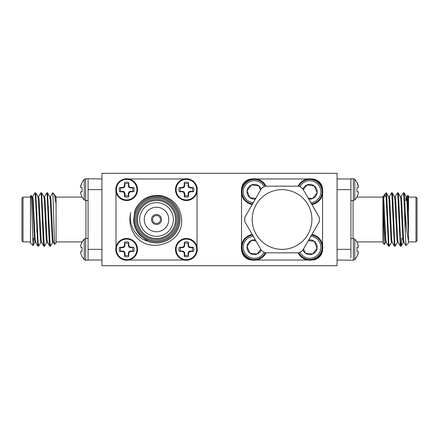 <?xml version="1.0" encoding="UTF-8"?>
<svg xmlns="http://www.w3.org/2000/svg" width="439" height="439" viewBox="0 0 439 439"><rect width="100%" height="100%" fill="white"/><g stroke="black" fill="none" stroke-linecap="round" stroke-linejoin="round"><path stroke-width="0.66" d="M252.343 178.975L252.2 178.975A10.662 10.662 0 0 0 241.532 189.643L241.532 189.785M252.211 204.547A12.95 12.95 0 0 1 241.532 193.758L241.532 249.363A10.662 10.662 0 0 0 252.206 260.025L252.343 260.025M322.588 189.785L322.588 189.637A10.662 10.662 0 0 0 311.92 178.975L311.778 178.975M311.778 260.025L311.92 260.025A10.662 10.662 0 0 0 322.588 249.357L322.588 249.215M337.064 173.312L101.936 173.312L101.936 265.688L337.064 265.688L337.064 173.312M128.803 260.025L131.025 259.323M181.982 259.312L184.237 260.025M115.995 191.783L116.697 194.005M116.708 244.962L115.995 247.217M184.237 178.975L182.015 179.677M131.058 179.688L128.803 178.975M197.045 247.217L196.332 244.967M196.337 194.016L197.045 191.783M319.29 221.679L302.559 250.653A37.288 37.288 0 0 1 298.789 252.826L265.332 252.826A37.288 37.288 0 0 1 261.562 250.653L244.836 221.679A37.288 37.288 0 0 1 244.836 217.321L261.562 188.347A37.288 37.288 0 0 1 265.332 186.174L298.789 186.174A37.288 37.288 0 0 1 302.559 188.347L319.29 217.321A37.288 37.288 0 0 1 319.29 221.679M282.063 249.363A29.863 29.863 0 0 0 307.92 204.569A29.863 29.863 0 0 0 256.2 204.569A29.863 29.863 0 0 0 282.063 249.363M302.937 249.994A7.386 7.386 0 0 0 305.292 253.094L312.617 254.055A7.386 7.386 0 0 1 305.292 253.094L303.563 248.913L305.292 253.094L312.617 254.055L317.117 248.189L314.286 241.362L308.37 240.588M308.76 239.913A7.386 7.386 0 0 1 312.617 254.055L317.117 248.189L314.286 241.362L308.776 240.643M310.889 236.226A11.057 11.057 0 0 1 314.412 257.27A11.057 11.057 0 0 1 299.93 252.233M311.553 235.068A12.287 12.287 0 0 1 314.933 258.384A12.287 12.287 0 0 1 298.838 252.804M311.909 234.453A12.95 12.95 0 0 1 319.976 255.229A12.95 12.95 0 0 1 298.108 252.826M255.361 239.913A7.386 7.386 0 0 0 251.503 240.402L247.009 246.268A7.386 7.386 0 0 1 251.503 240.402L255.986 240.989L251.503 240.402L247.009 246.268L249.835 253.094L257.161 254.055L260.793 249.319M261.183 249.994A7.386 7.386 0 0 1 247.009 246.268L249.835 253.094L257.161 254.055L260.541 249.643M264.196 252.233A11.057 11.057 0 0 1 245.209 253.473A11.057 11.057 0 0 1 253.237 236.226M265.282 252.804A12.287 12.287 0 0 1 244.347 254.39A12.287 12.287 0 0 1 252.568 235.068M266.012 252.826A12.95 12.95 0 0 1 241.56 249.357A12.95 12.95 0 0 1 252.211 234.453M256.321 260.025L307.799 260.025M322.588 245.242L322.588 193.758M298.108 186.174A12.95 12.95 0 0 1 307.799 178.975L256.321 178.975M307.799 178.975A12.95 12.95 0 0 1 321.754 186.811A12.95 12.95 0 0 1 311.909 204.547M298.838 186.196A12.287 12.287 0 0 1 321.139 187.063A12.287 12.287 0 0 1 311.553 203.932M299.93 186.767A11.057 11.057 0 0 1 320.004 187.535A11.057 11.057 0 0 1 310.889 202.774M302.937 189.006A7.386 7.386 0 0 1 317.117 192.732A7.386 7.386 0 0 1 308.76 199.087M303.327 189.681L306.96 184.945L314.286 185.906L317.117 192.732L312.617 198.598L308.134 198.011L312.617 198.598L317.117 192.732L314.286 185.906L306.96 184.945L303.579 189.357M241.532 193.758A12.95 12.95 0 0 1 266.012 186.174M252.568 203.932A12.287 12.287 0 0 1 244.347 184.61A12.287 12.287 0 0 1 265.282 186.196M253.237 202.774A11.057 11.057 0 0 1 245.209 185.527A11.057 11.057 0 0 1 264.196 186.767M255.361 199.087A7.386 7.386 0 0 1 251.503 184.945A7.386 7.386 0 0 1 261.183 189.006M255.75 198.412L249.835 197.638L247.009 190.811L251.503 184.945L258.829 185.906L260.563 190.087L258.829 185.906L251.503 184.945L247.009 190.811L249.835 197.638L255.344 198.357M125.016 193.517L124.363 191.936L122.777 191.278L119.496 191.7A7.452 7.452 0 0 1 119.496 187.579L122.777 187.996L124.363 187.343L125.016 185.757L124.599 182.476A7.452 7.452 0 0 1 128.72 182.476L128.298 185.757L128.956 187.343L130.537 187.996L133.818 187.579A7.452 7.452 0 0 1 133.818 191.7L130.537 191.278L128.956 191.936L128.298 193.517L128.72 196.798A7.452 7.452 0 0 1 124.599 196.798L124.484 193.626L125.016 193.517L125.016 195.58A6.162 6.162 0 0 0 128.298 195.58M132.6 191.278A6.162 6.162 0 0 0 132.6 187.996M128.298 183.7A6.162 6.162 0 0 0 125.016 183.7M120.72 187.996A6.162 6.162 0 0 0 120.72 191.278M124.599 196.798L125.016 195.58M124.484 193.626L123.935 192.359L124.363 191.936M123.935 192.359L122.673 191.816L122.777 191.278M122.673 191.816L119.496 191.7M119.496 187.579L122.673 187.464L122.777 187.996M122.673 187.464L123.935 186.921L124.363 187.343M123.935 186.921L124.484 185.653L125.016 185.757M124.484 185.653L124.599 182.476M128.72 182.476L128.836 185.653L128.298 185.757M128.836 185.653L129.379 186.921L128.956 187.343M129.379 186.921L130.646 187.464L130.537 187.996M130.646 187.464L133.818 187.579M133.818 191.7L130.646 191.816L130.537 191.278M130.646 191.816L129.379 192.359L128.956 191.936M129.379 192.359L128.836 193.626L128.298 193.517M128.836 193.626L128.72 196.798M126.657 199.915A10.278 10.278 0 0 1 117.756 184.501A10.278 10.278 0 0 1 135.558 184.501A10.278 10.278 0 0 1 126.657 199.915M137.533 189.637A10.876 10.876 0 0 1 126.657 200.519A10.876 10.876 0 0 1 115.781 189.637A10.876 10.876 0 0 1 126.657 178.761A10.876 10.876 0 0 1 137.533 189.637M184.742 193.517L184.084 191.936L182.498 191.278L179.216 191.7A7.452 7.452 0 0 1 179.216 187.579L182.498 187.996L184.084 187.343L184.742 185.757L184.32 182.476A7.452 7.452 0 0 1 188.441 182.476L188.018 185.757L188.677 187.343L190.263 187.996L193.544 187.579A7.452 7.452 0 0 1 193.544 191.7L190.263 191.278L188.677 191.936L188.018 193.517L188.441 196.798A7.452 7.452 0 0 1 184.32 196.798L184.204 193.626L184.742 193.517L184.742 195.58A6.162 6.162 0 0 0 188.018 195.58M192.32 191.278A6.162 6.162 0 0 0 192.32 187.996M188.018 183.7A6.162 6.162 0 0 0 184.742 183.7M180.44 187.996A6.162 6.162 0 0 0 180.44 191.278M184.32 196.798L184.742 195.58M184.204 193.626L183.661 192.359L184.084 191.936M183.661 192.359L182.394 191.816L182.498 191.278M182.394 191.816L179.216 191.7M179.216 187.579L182.394 187.464L182.498 187.996M182.394 187.464L183.661 186.921L184.084 187.343M183.661 186.921L184.204 185.653L184.742 185.757M184.204 185.653L184.32 182.476M188.441 182.476L188.556 185.653L188.018 185.757M188.556 185.653L189.099 186.921L188.677 187.343M189.099 186.921L190.367 187.464L190.263 187.996M190.367 187.464L193.544 187.579M193.544 191.7L190.367 191.816L190.263 191.278M190.367 191.816L189.099 192.359L188.677 191.936M189.099 192.359L188.556 193.626L188.018 193.517M188.556 193.626L188.441 196.798M186.383 199.915A10.278 10.278 0 0 1 177.482 184.501A10.278 10.278 0 0 1 195.278 184.501A10.278 10.278 0 0 1 186.383 199.915M197.259 189.637A10.876 10.876 0 0 1 186.383 200.519A10.876 10.876 0 0 1 175.501 189.637A10.876 10.876 0 0 1 186.383 178.761A10.876 10.876 0 0 1 197.259 189.637M125.016 253.243L124.363 251.657L122.777 251.004L119.496 251.421A7.452 7.452 0 0 1 119.496 247.3L122.777 247.722L124.363 247.064L125.016 245.483L124.599 242.202A7.452 7.452 0 0 1 128.72 242.202L128.298 245.483L128.956 247.064L130.537 247.722L133.818 247.3A7.452 7.452 0 0 1 133.818 251.421L130.537 251.004L128.956 251.657L128.298 253.243L128.72 256.524A7.452 7.452 0 0 1 124.599 256.524L124.484 253.347L125.016 253.243L125.016 255.3A6.162 6.162 0 0 0 128.298 255.3M132.6 251.004A6.162 6.162 0 0 0 132.6 247.722M128.298 243.42A6.162 6.162 0 0 0 125.016 243.42M120.72 247.722A6.162 6.162 0 0 0 120.72 251.004M124.599 256.524L125.016 255.3M124.484 253.347L123.935 252.079L124.363 251.657M123.935 252.079L122.673 251.536L122.777 251.004M122.673 251.536L119.496 251.421M119.496 247.3L122.673 247.184L122.777 247.722M122.673 247.184L123.935 246.641L124.363 247.064M123.935 246.641L124.484 245.374L125.016 245.483M124.484 245.374L124.599 242.202M128.72 242.202L128.836 245.374L128.298 245.483M128.836 245.374L129.379 246.641L128.956 247.064M129.379 246.641L130.646 247.184L130.537 247.722M130.646 247.184L133.818 247.3M133.818 251.421L130.646 251.536L130.537 251.004M130.646 251.536L129.379 252.079L128.956 251.657M129.379 252.079L128.836 253.347L128.298 253.243M128.836 253.347L128.72 256.524M126.657 259.636A10.278 10.278 0 0 1 117.756 244.221A10.278 10.278 0 0 1 135.558 244.221A10.278 10.278 0 0 1 126.657 259.636M137.533 249.363A10.876 10.876 0 0 1 126.657 260.239A10.876 10.876 0 0 1 115.781 249.363A10.876 10.876 0 0 1 126.657 238.481A10.876 10.876 0 0 1 137.533 249.363M184.742 253.243L184.084 251.657L182.498 251.004L179.216 251.421A7.452 7.452 0 0 1 179.216 247.3L182.498 247.722L184.084 247.064L184.742 245.483L184.32 242.202A7.452 7.452 0 0 1 188.441 242.202L188.018 245.483L188.677 247.064L190.263 247.722L193.544 247.3A7.452 7.452 0 0 1 193.544 251.421L190.263 251.004L188.677 251.657L188.018 253.243L188.441 256.524A7.452 7.452 0 0 1 184.32 256.524L184.204 253.347L184.742 253.243L184.742 255.3A6.162 6.162 0 0 0 188.018 255.3M192.32 251.004A6.162 6.162 0 0 0 192.32 247.722M188.018 243.42A6.162 6.162 0 0 0 184.742 243.42M180.44 247.722A6.162 6.162 0 0 0 180.44 251.004M184.32 256.524L184.742 255.3M184.204 253.347L183.661 252.079L184.084 251.657M183.661 252.079L182.394 251.536L182.498 251.004M182.394 251.536L179.216 251.421M179.216 247.3L182.394 247.184L182.498 247.722M182.394 247.184L183.661 246.641L184.084 247.064M183.661 246.641L184.204 245.374L184.742 245.483M184.204 245.374L184.32 242.202M188.441 242.202L188.556 245.374L188.018 245.483M188.556 245.374L189.099 246.641L188.677 247.064M189.099 246.641L190.367 247.184L190.263 247.722M190.367 247.184L193.544 247.3M193.544 251.421L190.367 251.536L190.263 251.004M190.367 251.536L189.099 252.079L188.677 251.657M189.099 252.079L188.556 253.347L188.018 253.243M188.556 253.347L188.441 256.524M186.383 259.636A10.278 10.278 0 0 1 177.482 244.221A10.278 10.278 0 0 1 195.278 244.221A10.278 10.278 0 0 1 186.383 259.636M197.259 249.363A10.876 10.876 0 0 1 186.383 260.239A10.876 10.876 0 0 1 175.501 249.363A10.876 10.876 0 0 1 186.383 238.481A10.876 10.876 0 0 1 197.259 249.363M134.932 210.303C140.491 198.889 149.578 194.071 162.183 195.86C174.299 199.35 180.78 207.4 181.631 220.01C182.981 245.264 145.358 255.13 133.566 233.06A26.664 26.664 0 0 1 130.756 212.63C128.221 224.702 135.838 237.905 147.822 241.291L140.239 235.485C135.969 231.007 133.791 225.679 133.703 219.5L134.932 210.303A23.465 23.465 0 0 1 165.547 197.846A23.465 23.465 0 0 1 178.245 228.362A23.465 23.465 0 0 1 147.822 241.291M134.125 219.5A22.394 22.394 0 0 1 167.714 200.107A22.394 22.394 0 0 1 167.714 238.893A22.394 22.394 0 0 1 134.125 219.5M135.19 219.5A21.33 21.33 0 0 0 167.182 237.971A21.33 21.33 0 0 0 167.182 201.029A21.33 21.33 0 0 0 135.19 219.5M136.469 219.5A20.051 20.051 0 0 1 166.546 202.138A20.051 20.051 0 0 1 166.546 236.862A20.051 20.051 0 0 1 136.469 219.5M137.533 219.5A18.981 18.981 0 0 0 166.013 235.941A18.981 18.981 0 0 0 166.013 203.059A18.981 18.981 0 0 0 137.533 219.5M139.668 219.5A16.852 16.852 0 0 0 164.943 234.091A16.852 16.852 0 0 0 164.943 204.909A16.852 16.852 0 0 0 139.668 219.5M156.52 231.759A12.259 12.259 0 0 0 167.138 213.37A12.259 12.259 0 0 0 145.902 213.37A12.259 12.259 0 0 0 156.52 231.759M115.995 191.832L115.995 247.168M128.852 260.025L184.188 260.025M197.045 247.168L197.045 191.832M184.188 178.975L128.852 178.975M49.448 231.759L48.707 231.759M43.521 231.759L42.781 231.759M88.069 260.025L88.074 178.761L101.936 178.975M80.529 192.359L80.738 191.816L80.738 193.626L82.055 197.089L84.222 199.915L84.222 179.364L85.66 178.761L85.66 200.519L84.222 199.915M88.08 191.832L88.08 189.637M80.738 187.464L80.738 185.653L82.055 182.476L80.529 186.921L80.738 187.464L82.055 187.579L82.055 191.7L80.738 191.816M84.222 179.364L82.055 182.476M82.055 242.202L80.738 245.374L80.738 247.184L80.738 245.374L82.055 241.911L84.222 239.085L85.66 238.481L85.66 260.239L88.074 260.124M80.529 252.079L80.738 251.536L80.738 253.347L82.055 256.815L84.222 259.636L84.222 239.085M101.936 249.363L88.074 249.363L88.08 247.168M80.738 247.184L82.055 247.3L82.055 251.421L80.738 251.536M85.66 260.239L84.222 259.636M32.332 198.351L32.629 196.749L34.928 192.836L35.422 196.409L37.825 246.109L35.592 242.251L35.175 239.255L33.199 199.745L32.706 196.688L31.965 196.688L32.459 199.745L34.434 239.255L34.928 242.312L35.669 242.312M35.296 194.784L35.729 192.891L37.963 196.749L38.38 199.745L40.355 239.255L40.849 242.312L41.59 242.312M41.222 194.784L41.656 192.891L43.889 196.749L44.306 199.745L46.282 239.255L46.775 242.312L47.516 242.312M47.143 194.784L47.577 192.891L49.81 196.749L50.233 199.745L52.208 239.255L52.702 242.312L53.443 242.312M54.37 194.384L55.737 196.749L56.077 198.796L56.077 242.965L54.601 244.38L52.878 192.836L54.37 194.384L56.077 203.932M35.729 192.891L38.133 242.591L38.627 246.164L40.926 242.251M41.656 192.891L44.059 242.591L44.553 246.164L46.847 242.251M47.577 192.891L49.986 242.591L50.48 246.164L52.773 242.251M33.062 245.544L30.483 242.965L30.483 196.035L31.229 195.35L31.69 203.405L33.062 245.544L33.518 238.481M37.825 246.109L38.259 244.216M38.555 196.749L40.849 192.836L41.343 196.409L43.318 242.591L43.752 246.109L44.185 244.216M44.482 196.749L46.775 192.836L47.269 196.409L49.245 242.591L49.673 246.109L50.106 244.216M50.403 196.749L52.636 192.891L52.878 193.275M37.886 196.688L38.627 196.688L39.12 199.745L41.096 239.255L41.518 242.251L43.752 246.109M43.812 196.688L44.553 196.688L45.047 199.745L47.022 239.255L47.439 242.251L49.673 246.109M49.739 196.688L50.48 196.688L50.973 199.745L52.949 239.255L53.366 242.251L54.601 244.38M56.077 197.967L56.077 198.796M23.015 197.106L23.015 241.894L21.95 240.83L21.95 198.17L23.015 197.106L30.483 197.106M36.881 211.839L36.881 232.368M101.936 260.025L88.091 260.025M387.489 231.759L388.23 231.759M393.415 231.759L394.156 231.759M399.336 231.759L399.984 231.759M356.945 196.798L358.262 193.626L356.945 197.089L354.778 199.915L353.34 200.519L353.34 178.761L350.926 178.761L350.92 257.929M350.92 182.037L350.92 182.476M337.064 189.637L350.926 189.637L350.92 191.832M358.262 193.626L358.262 191.816L356.945 191.7L356.945 187.579L358.262 187.464L358.262 185.653L356.945 182.185L354.778 179.364L353.34 178.761M356.945 182.476L358.471 186.921L358.262 187.464L356.945 187.579M358.262 191.816L358.471 192.359M354.778 199.915L354.778 179.364M350.931 178.975L350.92 181.071M350.92 247.168L350.92 249.363M358.262 253.347L356.945 256.524L358.471 252.079L358.262 251.536L356.945 251.421L356.945 247.3L358.262 247.184L358.471 246.641L356.945 241.911L354.778 239.085L353.34 238.481L350.931 238.481L350.931 200.519L353.34 200.519M356.945 242.202L358.262 245.374L358.262 247.184M358.262 251.536L358.471 252.079M353.34 238.481L353.34 260.239L354.778 259.636L356.945 256.524M354.778 259.636L354.778 239.085M353.34 260.239L337.064 260.025M408.517 241.291L408.517 242.965L405.899 245.527L405.318 233.06L405.318 212.63C406.311 226.524 407.381 236.078 408.517 241.291L408.517 219.5L407.529 199.745L407.035 196.688L406.294 196.688L405.746 200.519M406.668 198.351L406.487 200.519M405.899 245.527L404.001 242.251L403.578 239.255L401.608 199.745L401.114 196.688L400.373 196.688M400.741 244.216L400.308 246.109L398.074 242.251L397.657 239.255L395.682 199.745L395.188 196.688L394.447 196.688M394.815 244.216L394.381 246.109L392.153 242.251L391.731 239.255L389.755 199.745L389.261 196.688L388.52 196.688M388.894 244.216L388.46 246.109L386.227 242.251L385.804 239.255L383.829 199.745L383.335 196.688L382.923 196.688L382.923 197.106L356.94 197.106M388.46 246.109L386.122 197.534L384.63 194.384L383.214 201.556M405.318 233.06L403.825 196.409L403.331 192.836L401.037 196.749M400.308 246.109L397.904 196.409L397.41 192.836L395.111 196.749M394.381 246.109L391.978 196.409L391.484 192.836L389.19 196.749M408.517 219.5L408.16 199.575L407.815 195.339L406.964 196.749M405.318 212.63L404.566 196.409L404.138 192.891L403.704 194.784M401.85 238.212L401.175 246.109L400.62 242.591L398.645 196.409L398.211 192.891L397.778 194.784M397.482 242.251L395.188 246.164L394.694 242.591L392.718 196.409L392.29 192.891L391.857 194.784M391.561 242.251L389.261 246.164L388.767 242.591L386.792 196.409L386.364 192.891L386.122 193.275M384.355 244.397L382.923 242.965L382.923 202.368L384.01 239.979L384.355 244.397L385.634 242.251M384.86 236.209L384.998 231.759M382.923 202.368L382.923 196.688M408.517 235.485L406.788 199.745L406.294 196.688M404.072 242.312L403.331 242.312L402.843 239.255L400.867 199.745L400.445 196.749L398.211 192.891M398.151 242.312L397.41 242.312L396.916 239.255L394.941 199.745L394.518 196.749L392.29 192.891M392.225 242.312L391.484 242.312L390.99 239.255L389.014 199.745L388.597 196.749L386.364 192.891M386.298 242.312L385.557 242.312L385.063 239.255L382.923 197.967M415.985 219.5L415.985 197.106L417.05 198.17L417.05 240.83L415.985 241.894L415.985 219.5M399.984 229.465L399.984 236.352L400.297 236.659M337.064 178.975L350.909 178.975M384.816 194.142L386.122 192.836L386.122 197.534M407.815 195.339L408.517 196.035L408.517 210.303M152.574 219.5A3.946 3.946 0 0 0 158.49 222.919A3.946 3.946 0 0 0 158.49 216.081A3.946 3.946 0 0 0 152.574 219.5M151.504 219.5A5.01 5.01 0 0 0 159.028 223.841A5.01 5.01 0 0 0 159.028 215.159A5.01 5.01 0 0 0 151.504 219.5M101.936 189.637L88.091 189.637M85.94 238.481L85.94 200.519M337.064 249.363L350.909 249.363M353.06 200.519L353.06 238.481M48.548 207.241L47.807 207.241M42.621 207.241L41.881 207.241M88.074 178.761L85.66 178.761M85.66 200.519L88.069 200.519M85.66 238.481L88.069 238.481M32.036 196.749L31.229 195.35M34.999 242.251L33.101 245.527M56.077 196.688L55.665 196.688M37.853 237.51L37.15 238.212M36.393 200.519L35.652 200.519M34.374 238.481L32.629 238.481M56.077 241.894L82.06 241.894M56.077 197.106L82.06 197.106M30.483 241.894L23.015 241.894M37.886 246.164L38.627 246.164M43.812 246.164L44.553 246.164M49.739 246.164L50.48 246.164M34.928 192.836L35.663 192.836M40.849 192.836L41.59 192.836M46.775 192.836L47.516 192.836M386.594 207.241L387.335 207.241M392.515 207.241L393.256 207.241M398.442 207.241L399.183 207.241M383.263 196.749L384.63 194.384M404.138 192.891L406.371 196.749M401.175 246.109L403.408 242.251M402.119 238.481L402.782 238.481M404.061 200.519L404.802 200.519M382.923 241.894L356.94 241.894M408.517 241.894L415.985 241.894M408.517 197.106L415.985 197.106M404.072 192.836L403.337 192.836M398.151 192.836L397.41 192.836M392.225 192.836L391.484 192.836M401.114 246.164L400.373 246.164M395.188 246.164L394.447 246.164M389.261 246.164L388.52 246.164"/></g></svg>
